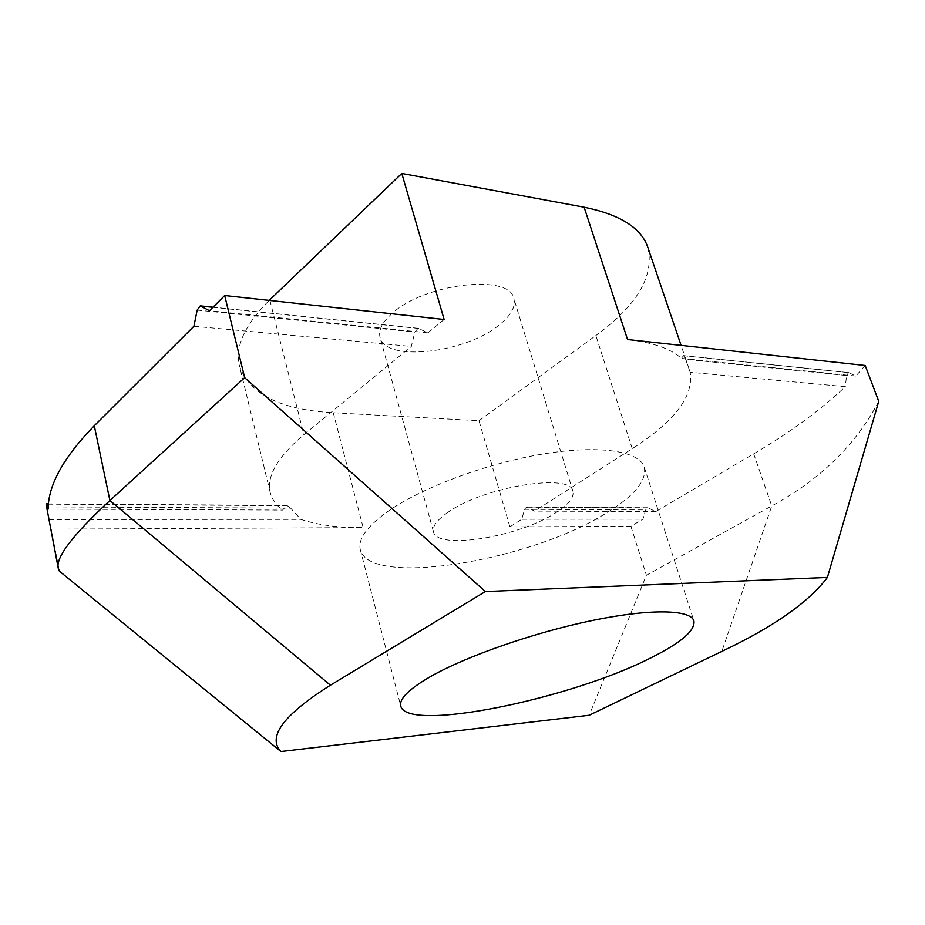 <?xml version="1.0" encoding="UTF-8"?>
<svg xmlns="http://www.w3.org/2000/svg" width="925" height="925" viewBox="0 0 925 925"><rect width="100%" height="100%" fill="white"/><g stroke="black" fill="none" stroke-linecap="round" stroke-linejoin="round"><path stroke-width="0.69" stroke-dasharray="4.62 3.47" d="M386.789 512.184C420.285 488.192 485.394 463.622 542.27 454.129C599.238 444.567 639.372 450.949 644.251 467.16C647.026 480.538 634.457 495.777 606.522 512.889C531.147 560.851 369.179 587.999 360.311 549.647C357.778 539.425 366.601 526.938 386.789 512.184M392.339 313.263C382.326 322.108 378.233 330.132 380.048 337.371C385.193 362.461 465.391 353.223 499.188 324.964C510.982 315.529 515.861 306.707 513.837 298.498C510.184 273.661 424.737 283.223 392.339 313.263M447.885 512.381C436.97 519.966 432.172 526.441 433.478 531.817C436.843 550.548 519.098 537.02 555.786 512.727C568.574 504.576 574.275 497.43 572.91 491.302C571.349 472.548 483.312 486.747 447.885 512.381M509.895 526.868L521.827 519.249L524.487 509.317L526.707 506.969L534.546 511.109L632.249 448.66C674.591 421.592 693.912 396.131 690.189 372.278L845.3 386.662C820.336 410.261 789.8 432.646 753.678 453.84L655.756 511.606L647.858 507.756L645.615 509.941L642.944 519.168L630.896 526.279L509.895 526.868L479 420.713L333.266 412.747C280.726 409.821 249.472 394.223 239.506 365.976C234.788 346.806 244.686 324.941 269.198 300.394M46.608 506.888L290.612 508.126L300.891 519.376C317.529 525.007 338.296 527.747 363.178 527.597L51.164 529.146L49.175 521.723M290.612 508.126L286.866 505.408L282.622 510.08L48.135 509.12M444.127 319.495L427.917 332.815L418.123 328.283L414.805 332.029L411.347 346.424L303.886 434.669C277.454 457.112 266.25 476.444 270.262 492.655C271.973 499.408 276.089 505.212 282.622 510.08M878.75 401.358C855.972 444.694 820.313 479.555 771.762 505.94L646.39 575.269L589.179 715.268M630.896 526.279L646.39 575.269M59.373 571.164L51.164 529.146M655.756 511.606L534.546 511.109M521.827 519.249L642.944 519.168M427.917 332.815L209.455 310.754M193.915 326.259L411.347 346.424M479 420.713L595.85 335.544L632.249 448.66M647.824 247.345C654.53 275.951 637.198 305.354 595.85 335.544M48.794 519.526L300.891 519.376M690.189 372.278L685.552 359.282L846.595 375.504L845.3 386.662M865.199 365.479L855.845 376.024L848.618 372.59L683.563 355.605L681.401 358.403C671.122 348.829 653.177 342.528 627.555 339.533M855.845 376.024L681.401 358.403M848.618 372.59L846.595 375.504M683.563 355.593L685.552 359.282M333.266 412.747L363.178 527.597M269.938 300.475L303.886 434.669M753.678 453.84L771.762 505.94L721.847 651.397M527.747 507.212L648.899 507.987M524.487 509.317L645.615 509.941M212.9 307.308L419.048 328.502M197.164 310.106L414.805 332.029M48.435 504.183L286.033 505.686M683.402 355.686L849.289 372.74M644.251 467.16L693.912 620.906M433.478 531.817L380.048 337.371M270.262 492.655L239.506 365.976M360.311 549.647L400.768 706.076M572.91 491.302L513.837 298.498M647.858 507.756L526.707 506.969M418.123 328.283L213.016 307.181M286.866 505.42L48.47 503.882M688.905 368.347L681.101 345.372"/><path stroke-width="1.39" d="M430.541 676.568C466.35 656.149 534.315 632.411 592.543 620.444C650.888 608.419 690.628 609.54 693.912 620.906C695.38 630.399 681.286 642.586 651.628 657.467C571.569 698.849 406.78 732.935 400.768 706.076C399.01 698.918 408.942 689.079 430.541 676.568M269.198 300.394L269.776 299.839L269.938 300.475M280.923 751.551L589.179 715.268L721.847 651.397C773.531 626.884 808.716 602.233 827.413 577.431L878.75 401.358L865.199 365.479L627.555 339.533L584.114 207.2L401.808 173.449L444.127 319.495L224.683 295.537L244.674 377.678L485.382 591.549L330.422 685.217C283.559 714.817 267.059 736.924 280.923 751.551L59.373 571.164L58.275 568.343C55.454 557.683 72.659 535.066 109.902 500.506L244.674 377.678M827.413 577.431L485.382 591.549M58.275 568.343L46.608 506.888L46.273 503.871L48.135 509.12C48.227 485.047 63.617 457.251 94.292 425.743L193.915 326.259L197.164 310.106L200.274 305.874L209.455 310.754L224.683 295.537M401.808 173.449L269.776 299.839M584.114 207.2C620.051 214.554 641.291 227.943 647.824 247.345L681.101 345.372M94.292 425.743L109.902 500.506L330.422 685.217M201.141 306.094L212.9 307.308M46.435 504.171L48.435 504.183M213.016 307.181L200.69 305.909M48.47 503.882L46.296 503.871"/></g></svg>
